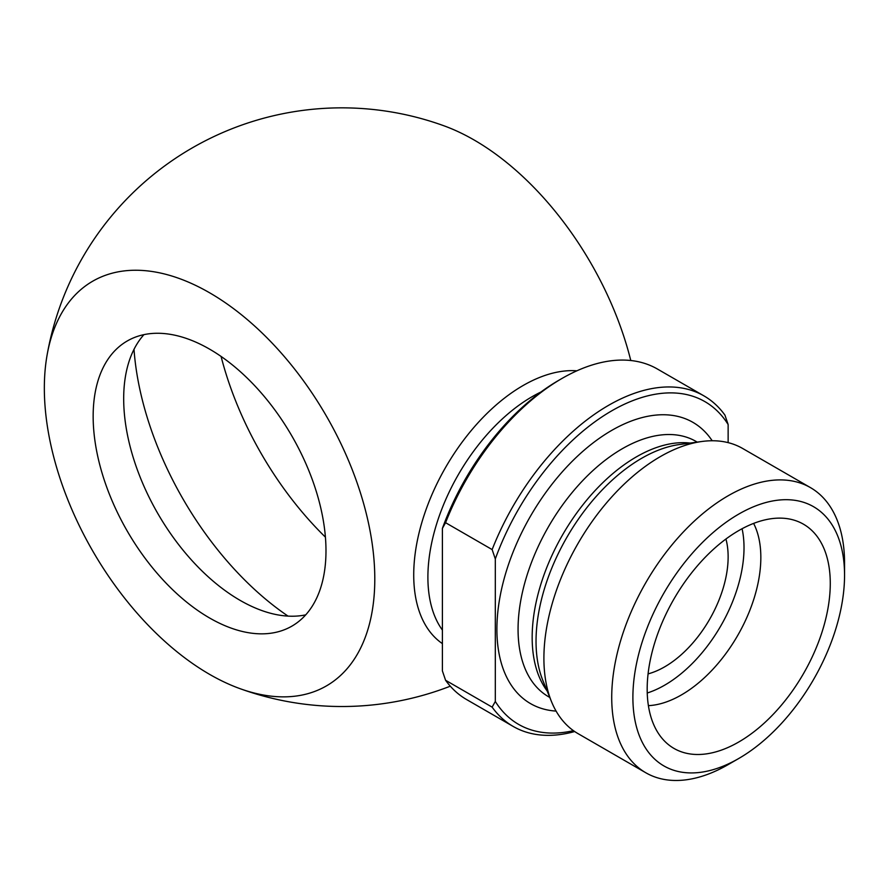 <?xml version="1.0" encoding="UTF-8"?>
<svg xmlns="http://www.w3.org/2000/svg" width="889" height="889" viewBox="0 0 889 889"><rect width="100%" height="100%" fill="white"/><g stroke="black" fill="none" stroke-linecap="round" stroke-linejoin="round"><path stroke-width="1.33" d="M728.135 442.633L728.135 424.52L724.957 415.163A190.824 110.169 120 0 0 703.966 395.894A190.824 110.169 120 0 0 492.139 549.58L495.306 558.937L495.306 701.454L492.139 707.144L445.567 680.263L442.4 670.906L442.4 528.388L445.567 522.699L492.139 549.58M445.567 522.699A190.824 110.169 -60 0 1 561.981 378.458L558.803 380.292A186.334 107.58 120 0 0 442.4 528.388M492.139 707.144A190.824 110.169 120 0 0 513.142 726.413L466.569 699.532A190.824 110.169 -60 0 1 445.567 680.263M513.142 726.413A190.824 110.169 120 0 0 574.672 731.536M573.438 730.669A186.334 107.58 -60 0 1 495.306 701.454M305.716 614.855A164.632 95.056 60 0 1 185.723 553.403A164.632 95.056 60 0 1 123.682 398.728A164.632 95.056 60 0 1 143.94 334.642M325.985 550.769A164.632 95.056 60 0 1 291.892 626.134A164.632 95.056 60 0 1 127.249 531.077A164.632 95.056 60 0 1 127.26 340.976A164.632 95.056 60 0 1 254.121 385.081A164.632 95.056 60 0 1 325.985 550.769M209.571 674.34A233.663 134.906 60 0 1 47.117 354.933A233.663 134.906 60 0 1 219.727 298.993A233.663 134.906 60 0 1 374.491 567.238A233.663 134.906 60 0 1 239.574 688.497A233.663 134.906 60 0 1 209.571 674.34M630.779 360.512A233.663 134.906 -120 0 0 474.148 140.018A233.663 134.906 -120 0 0 444.144 125.871M442.4 643.625A154.653 89.289 -60 0 1 422.997 518.687A154.653 89.289 -60 0 1 523.076 385.537A154.653 89.289 -60 0 1 576.894 370.813M844.55 575.205L844.55 562.981A164.632 95.056 120 0 0 810.457 487.617L742.637 448.467A164.632 95.056 120 0 0 701.854 441.489A164.632 95.056 120 0 0 660.316 456.624A164.632 95.056 120 0 0 551.569 701.799A164.632 95.056 120 0 0 578.006 733.614L645.825 772.774A164.632 95.056 120 0 0 728.135 764.618L738.726 758.506A149.663 86.411 -60 0 1 632.89 697.409A149.663 86.411 -60 0 1 738.726 514.109A149.663 86.411 -60 0 1 844.55 575.205A149.663 86.411 -60 0 1 738.726 758.506M495.306 558.937A186.334 107.58 -60 0 1 611.721 410.84A186.334 107.58 -60 0 1 728.135 424.52M561.981 378.458A190.824 110.169 -60 0 1 657.393 369.013L703.966 395.894M810.457 487.617A164.632 95.056 120 0 0 728.135 495.773A164.632 95.056 120 0 0 611.721 697.409A164.632 95.056 120 0 0 645.825 772.774M647.181 689.164A129.461 74.743 -60 0 1 697.409 565.826A129.461 74.743 -60 0 1 792.988 519.843A129.461 74.743 -60 0 1 803.456 673.684A129.461 74.743 -60 0 1 664.994 741.537A129.461 74.743 -60 0 1 647.181 689.164M648.403 705.655A112.247 64.808 120 0 0 760.84 557.425A112.247 64.808 120 0 0 753.616 523.41M647.236 693.009A112.247 64.808 120 0 0 744.015 547.713A112.247 64.808 120 0 0 742.082 528.733M648.07 673.884A89.8 51.851 120 0 0 709.544 619.455A89.8 51.851 120 0 0 725.935 539.012M325.418 537.156A239.463 138.251 60 0 1 221.072 356.433M288.036 616.11A239.463 138.251 60 0 1 134.006 349.333M551.569 701.799L542.99 680.807A149.43 86.266 -60 0 1 641.691 458.279A149.43 86.266 -60 0 1 679.396 444.544L701.854 441.489M690.208 443.078A147.418 85.111 120 0 0 636.402 456.868A147.418 85.111 120 0 0 545.646 570.427A147.418 85.111 120 0 0 547.124 690.909M549.802 697.465L548.602 696.765A147.418 85.111 -60 0 1 518.065 629.279A147.418 85.111 -60 0 1 622.311 448.723A147.418 85.111 -60 0 1 696.02 441.422L697.22 442.122M712.178 440.755A162.387 93.756 120 0 0 582.995 451.201A162.387 93.756 120 0 0 496.895 629.279A162.387 93.756 120 0 0 556.092 711.089M442.4 630.09A147.418 85.111 -60 0 1 441.6 509.653A147.418 85.111 -60 0 1 532.144 396.672A147.418 85.111 -60 0 1 540.934 392.016M443.778 125.738A299.326 299.326 0 0 0 47.117 354.933M239.941 688.631A299.326 299.326 0 0 0 450.301 686.186"/></g></svg>
